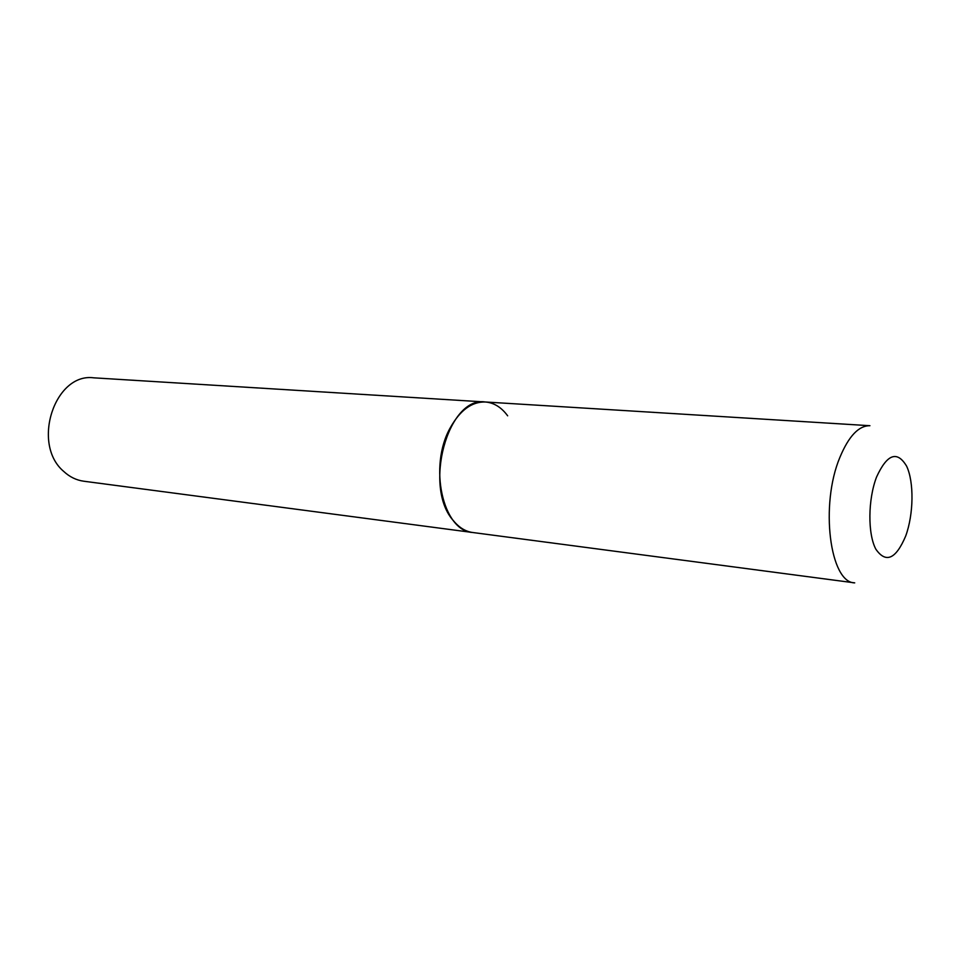 <?xml version="1.0" encoding="UTF-8"?>
<svg xmlns="http://www.w3.org/2000/svg" width="961" height="961" viewBox="0 0 961 961"><rect width="100%" height="100%" fill="white"/><g stroke="black" fill="none" stroke-linecap="round" stroke-linejoin="round"><path stroke-width="1.44" d="M485.293 401.986L93.77 377.829C54.741 372.496 31.148 444.09 63.726 471.431C69.672 476.944 76.363 480.212 83.775 481.221L854.725 582.871C829.932 582.871 819.841 504.837 839.902 457.352C848.755 436.126 858.762 425.579 869.921 425.711L485.293 401.986C471.839 401.638 460.223 410.143 450.433 427.489C428.246 466.181 442.865 531.133 472.68 532.502C465.58 531.517 459.226 527.661 453.628 520.934C422.756 487.551 447.934 395.788 485.293 401.986C493.954 402.683 501.414 407.296 507.66 415.825M905.718 535.962C913.671 514.159 914.151 482.062 906.619 466.169C897.154 450.361 887.135 453.976 876.564 477.004C867.927 499.396 867.651 533.932 875.855 549.199C885.922 563.614 895.88 559.194 905.718 535.962"/></g></svg>
